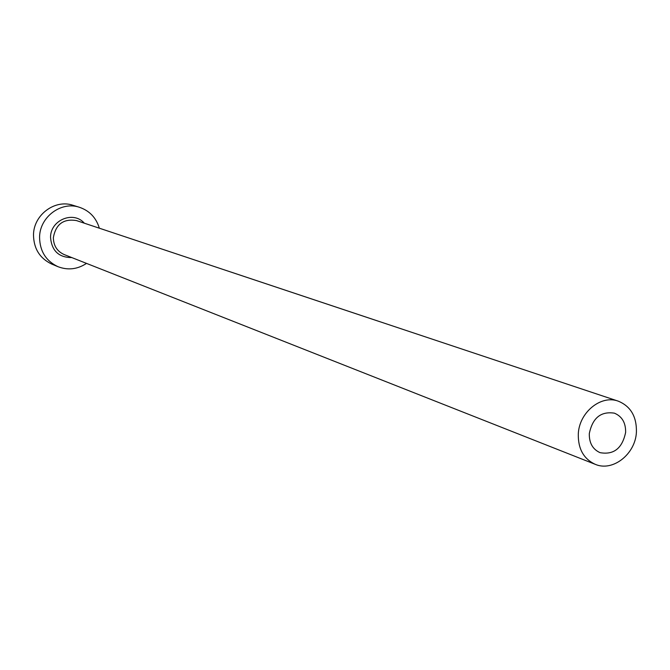 <?xml version="1.0" encoding="UTF-8"?>
<svg xmlns="http://www.w3.org/2000/svg" width="670" height="670" viewBox="0 0 670 670"><rect width="100%" height="100%" fill="white"/><g stroke="black" fill="none" stroke-linecap="round" stroke-linejoin="round"><path stroke-width="1" d="M589.298 433.657C589.131 442.987 592.707 449.319 600.035 452.652C613.77 455.089 622.304 448.331 625.629 432.385C625.805 422.803 622.07 416.397 614.407 413.164C600.873 411.112 592.498 417.946 589.298 433.657M636.416 432.008C636.718 416.556 630.654 406.263 618.234 401.146C600.931 394.605 579.089 412.469 578.294 434.043C578.026 448.85 583.679 458.942 595.245 464.327C612.799 472.015 635.554 454.009 636.416 432.008M99.336 228.194C96.187 217.75 89.571 210.79 79.496 207.306C61.188 200.925 39.572 217.063 39.572 237.339C39.832 251.158 45.945 260.932 57.905 266.66C67.863 270.462 77.402 269.373 86.522 263.394M79.496 207.306L73.055 205.305C54.898 198.982 33.492 214.944 33.5 235.019C33.76 248.696 39.823 258.369 51.682 264.047L57.905 266.66M71.799 257.582C58.793 257.54 51.699 250.815 50.543 237.406C50.325 220.087 73.457 210.455 84.32 223.185M618.234 401.146L76.514 220.589C63.533 218.462 55.811 224.148 53.357 237.649C53.516 245.706 57.118 251.342 64.153 254.558L595.245 464.327"/></g></svg>
